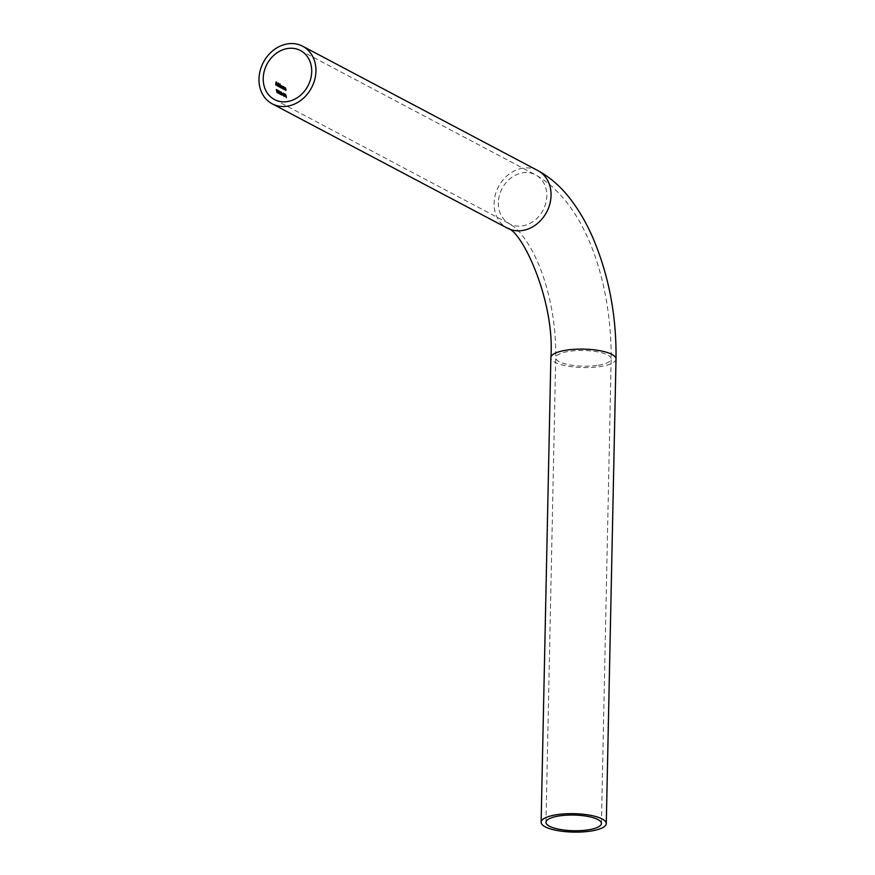 <?xml version="1.0" encoding="UTF-8"?>
<svg xmlns="http://www.w3.org/2000/svg" width="875" height="875" viewBox="0 0 875 875"><rect width="100%" height="100%" fill="white"/><g stroke="black" fill="none" stroke-linecap="round" stroke-linejoin="round"><path stroke-width="0.66" stroke-dasharray="4.38 3.28" d="M276.445 83.836A27.978 23.384 -62.1 0 0 276.445 83.967L275.822 83.639A27.978 23.384 -62.1 0 0 275.756 85.148L275.822 85.039M275.614 85.072A27.978 23.384 117.9 0 1 275.833 81.977L276.052 81.944M276.555 82.698L275.997 82.359M275.942 82.37A27.978 23.384 -62.1 0 0 275.844 83.322L275.909 83.311M277.561 85.378L277.145 85.914L276.609 84.459L277.277 83.584L277.769 85.127L276.752 84.58L277.134 85.63L277.78 85.356M276.784 84.317L277.473 83.836M277.648 84.766L277.266 83.869M277.988 86.33A27.978 23.384 117.9 0 1 278.217 83.147L278.359 83.223A27.978 23.384 -62.1 0 0 278.13 86.395L278.195 86.297M279.617 86.702A27.978 23.384 -62.1 0 0 279.595 87.183L279.464 87.106A27.978 23.384 117.9 0 1 279.475 86.713L278.447 85.411L279.136 84.569L279.552 85.291A27.978 23.384 117.9 0 1 279.694 83.934L279.912 83.902M279.836 84A27.978 23.384 -62.1 0 0 279.705 85.269M279.683 85.455A27.978 23.384 -62.1 0 0 279.628 86.395M279.136 84.569L278.666 85.389M279.508 85.98L279.114 84.842L279.005 86.625L279.716 85.958M278.655 85.487L279.322 84.82M279.923 87.347A27.978 23.384 117.9 0 1 280.055 85.094L280.197 85.159A27.978 23.384 -62.1 0 0 280.153 85.553L281.367 85.739L281.662 87.019A27.978 23.384 -62.1 0 0 281.619 88.244L281.477 88.167A27.978 23.384 117.9 0 1 281.52 86.953L281.312 86.013L280.864 86.953A27.978 23.384 -62.1 0 0 280.831 87.828L280.7 87.762A27.978 23.384 117.9 0 1 280.744 86.614L280.536 85.597L280.098 86.472A27.978 23.384 -62.1 0 0 280.055 87.423L280.131 87.314M280.941 86.953L281.531 85.98M280.164 86.461L280.755 85.564M283.106 88.539A27.978 23.384 -62.1 0 0 283.084 89.02L282.953 88.955A27.978 23.384 117.9 0 1 282.964 88.561L281.936 87.259L282.625 86.406L283.041 87.117A27.978 23.384 117.9 0 1 283.084 86.691L283.292 86.669M283.172 87.303A27.978 23.384 -62.1 0 0 283.117 88.244M282.625 86.406L282.155 87.227M282.997 87.828L282.603 86.691L282.494 88.473L283.205 87.795M282.144 87.325L282.811 86.658M283.413 89.195A27.978 23.384 117.9 0 1 283.544 86.931L283.686 87.008A27.978 23.384 -62.1 0 0 283.642 87.423L284.452 88.572A27.978 23.384 -62.1 0 0 284.408 89.72L284.266 89.644A27.978 23.384 117.9 0 1 284.309 88.583L284.069 87.467L283.577 88.452A27.978 23.384 -62.1 0 0 283.544 89.272L283.62 89.162M283.675 87.85L284.277 87.434M284.725 89.884A27.978 23.384 117.9 0 1 284.856 87.631L284.998 87.708A27.978 23.384 -62.1 0 0 284.966 88.112L285.764 89.261A27.978 23.384 -62.1 0 0 285.72 90.42L285.578 90.344A27.978 23.384 117.9 0 1 285.622 89.283L285.381 88.156L284.889 89.152A27.978 23.384 -62.1 0 0 284.867 89.961L284.933 89.862M284.955 88.55L285.6 88.134M276.795 90.037A27.978 23.384 -62.1 0 0 276.817 90.191L276.883 92.695L276.347 89.523M277.102 92.662L277.277 91.919M277.988 90.672A27.978 23.384 -62.1 0 0 278.009 90.825L278.075 93.33L277.55 90.158M278.294 93.297L278.469 92.553M278.83 91.12A27.978 23.384 -62.1 0 0 279.377 93.953L279.234 93.877A27.978 23.384 117.9 0 1 278.709 91.197L278.688 91.044M280.022 91.744A27.978 23.384 -62.1 0 0 280.569 94.577L280.438 94.511A27.978 23.384 117.9 0 1 279.912 91.831L279.88 91.678M282.045 95.244L280.82 93.395L281.094 92.094L281.914 95.211M281.619 94.938L281.138 92.411L280.962 93.472L281.619 94.938L282.056 94.577M283.959 96.25L282.734 94.412L283.008 93.111L283.828 96.217M283.533 95.944L283.052 93.417L282.877 94.489L283.533 95.944L283.97 95.583M284.616 96.786L284.2 93.745L284.845 96.753M284.2 93.745L284.058 94.369M283.981 94.456L284.441 95.244L284.069 94.445M286.355 97.519L285.13 95.681L285.403 94.38L286.223 97.486M285.447 94.686L285.928 97.212L285.666 94.653M498.345 202.694A27.738 23.177 -62.1 0 0 509.622 223.869A27.738 23.177 -62.1 0 0 522.025 225.947A27.738 23.177 -62.1 0 0 546.82 196.011A27.738 23.177 -62.1 0 0 535.544 174.836A27.738 23.177 -62.1 0 0 523.141 172.758A27.738 23.177 -62.1 0 0 498.345 202.694M596.903 365.455A27.738 7.842 1.2 0 1 555.712 357.766A27.738 7.842 1.2 0 1 569.975 351.225A27.738 7.842 1.2 0 1 611.166 358.925A27.738 7.842 1.2 0 1 596.903 365.455M616.011 359.023A32.572 9.209 1.2 0 1 599.255 366.702A32.572 9.209 1.2 0 1 550.867 357.656M537.808 170.548A32.572 27.223 -62.1 0 0 523.239 168.109A32.572 27.223 -62.1 0 0 494.113 203.273A32.572 27.223 -62.1 0 0 507.358 228.145M274.498 99.553L509.622 223.869L514.008 226.855C518.547 230.398 523.491 236.436 528.839 244.945C534.056 253.444 538.737 263.605 542.883 275.417C551.83 301.755 556.106 329.197 555.712 357.766L545.978 822.314M601.431 823.473L611.166 358.925C611.669 284.244 586.523 203.514 535.544 174.836L300.431 50.52"/><path stroke-width="1.31" d="M557.9 814.527A32.572 9.209 1.2 0 1 606.277 823.572A32.572 9.209 1.2 0 1 589.52 831.25A32.572 9.209 1.2 0 1 541.133 822.205A32.572 9.209 1.2 0 1 557.9 814.527M587.169 830.003A27.738 7.842 1.2 0 1 545.978 822.314A27.738 7.842 1.2 0 1 560.252 815.773A27.738 7.842 1.2 0 1 601.431 823.473A27.738 7.842 1.2 0 1 587.169 830.003M315.941 71.116A32.572 27.223 -62.1 0 0 302.695 46.244A32.572 27.223 -62.1 0 0 274.017 49.777A32.572 27.223 -62.1 0 0 258.989 78.969A32.572 27.223 -62.1 0 0 272.234 103.841A32.572 27.223 -62.1 0 0 300.923 100.297A32.572 27.223 -62.1 0 0 315.941 71.116M285.009 95.67L284.408 93.713L284.823 95.692M284.2 93.745L284.058 94.369M282.341 94.5L282.931 94.817A27.738 23.177 117.9 0 1 282.877 94.511L282.275 94.194A27.738 23.177 -62.1 0 0 282.341 94.5M279.88 91.678L280.12 91.798A27.738 23.177 -62.1 0 0 280.656 94.478L280.798 94.555A27.738 23.177 117.9 0 1 280.219 91.569L279.88 91.678M277.55 90.158L278.294 93.297L278.228 90.803A27.738 23.177 117.9 0 1 278.184 90.486L277.55 90.158M278.294 93.297L278.469 92.553M276.347 89.523L277.102 92.662L277.036 90.169A27.738 23.177 117.9 0 1 276.992 89.862L276.347 89.523M277.102 92.662L277.277 91.919M278.688 91.044L278.928 91.164A27.738 23.177 -62.1 0 0 279.464 93.844L279.595 93.92A27.738 23.177 117.9 0 1 279.027 90.934L278.688 91.044M281.914 95.211L281.312 92.072L281.039 93.373L282.045 95.244M283.828 96.217L283.227 93.078L282.953 94.38L283.959 96.25M286.223 97.486L285.611 94.347L285.348 95.648L286.355 97.519M263.222 78.378A27.738 23.177 -62.1 0 0 274.498 99.553A27.738 23.177 -62.1 0 0 298.922 96.545A27.738 23.177 -62.1 0 0 311.708 71.695A27.738 23.177 -62.1 0 0 300.431 50.52A27.738 23.177 -62.1 0 0 276.019 53.539A27.738 23.177 -62.1 0 0 263.222 78.378M275.822 85.039L275.964 85.116A27.738 23.177 117.9 0 1 276.03 83.617L276.653 83.945A27.738 23.177 117.9 0 1 276.675 83.617L276.062 83.3A27.738 23.177 117.9 0 1 276.15 82.338L276.773 82.666A27.738 23.177 117.9 0 1 276.806 82.348L276.052 81.944A27.738 23.177 -62.1 0 0 275.822 85.039M277.189 85.761L277.9 85.542L276.959 84.558L277.977 85.094L277.495 83.552L277.189 85.761M278.195 86.297L278.337 86.373A27.738 23.177 117.9 0 1 278.578 83.191L278.436 83.125A27.738 23.177 -62.1 0 0 278.195 86.297M279.048 86.745L279.683 86.691A27.738 23.177 -62.1 0 0 279.672 87.073L279.814 87.15A27.738 23.177 117.9 0 1 280.044 83.978L279.912 83.902A27.738 23.177 -62.1 0 0 279.77 85.258L279.355 84.536L278.666 85.389L279.048 86.745M280.131 87.314L280.273 87.391A27.738 23.177 117.9 0 1 280.306 86.45L280.755 85.564L280.952 86.581A27.738 23.177 -62.1 0 0 280.908 87.73L281.05 87.806A27.738 23.177 117.9 0 1 281.083 86.931L281.531 85.98L281.739 86.92A27.738 23.177 -62.1 0 0 281.684 88.145L281.827 88.211A27.738 23.177 117.9 0 1 281.881 86.997L281.575 85.717L280.372 85.531A27.738 23.177 117.9 0 1 280.405 85.138L280.262 85.061A27.738 23.177 -62.1 0 0 280.131 87.314M282.537 88.594L283.172 88.528A27.738 23.177 -62.1 0 0 283.161 88.922L283.303 88.998A27.738 23.177 117.9 0 1 283.434 86.734L283.292 86.669A27.738 23.177 -62.1 0 0 283.259 87.084L282.844 86.384L282.155 87.227L282.537 88.594M283.62 89.162L283.762 89.239A27.738 23.177 117.9 0 1 283.784 88.419L284.277 87.434L284.517 88.561A27.738 23.177 -62.1 0 0 284.473 89.622L284.616 89.688A27.738 23.177 117.9 0 1 284.659 88.539L283.861 87.391A27.738 23.177 117.9 0 1 283.894 86.975L283.752 86.909A27.738 23.177 -62.1 0 0 283.62 89.162M284.933 89.862L285.075 89.928A27.738 23.177 117.9 0 1 285.108 89.119L285.6 88.134L285.83 89.25A27.738 23.177 -62.1 0 0 285.797 90.311L285.928 90.388A27.738 23.177 117.9 0 1 285.983 89.239L285.173 88.08A27.738 23.177 117.9 0 1 285.206 87.675L285.075 87.598A27.738 23.177 -62.1 0 0 284.933 89.862M282.625 86.406L282.155 87.227M279.136 84.569L278.666 85.389M277.517 85.936L277.78 85.356M284.998 88.55L285.6 88.134M283.675 87.85L284.277 87.434M280.941 86.953L281.531 85.98M280.164 86.461L280.755 85.564M276.03 82.075L276.806 82.348M275.909 83.355L276.675 83.617M277.856 84.744L276.992 84.284L277.473 83.836L277.856 84.744L276.992 84.284M279.322 84.82L279.223 86.592L279.322 84.82L278.655 85.487M279.716 85.958L279.005 86.625L279.508 85.98M282.811 86.658L282.713 88.441L282.811 86.658L282.144 87.325M283.205 87.795L282.713 88.441L282.997 87.828M276.358 89.666L276.992 89.862M277.55 90.3L278.184 90.486M281.061 93.461L281.356 92.378L282.056 94.577L281.356 92.378M280.962 93.472L281.181 92.4M282.308 94.358L283.095 93.417M282.975 94.467L283.27 93.395L283.97 95.583L283.27 93.395M284.889 94.795L284.452 94.019L284.67 94.828M285.37 95.736L285.666 94.653L286.366 96.852L285.666 94.653M285.447 94.686L285.272 95.747M537.808 170.548A32.572 27.223 -62.1 0 1 551.064 195.42A32.572 27.223 -62.1 0 1 521.927 230.595A32.572 27.223 -62.1 0 1 507.358 228.145C521.872 230.42 555.067 300.737 550.867 357.656A32.572 9.209 1.2 0 1 567.623 349.978A32.572 9.209 1.2 0 1 616.011 359.023C616.558 315.656 608.792 275.111 592.703 237.387C586.458 223.147 579.152 210.547 570.773 199.577C561.367 187.108 550.375 177.428 537.808 170.548L302.695 46.244M616.011 359.023L606.277 823.572M507.358 228.145L272.234 103.841M550.867 357.656L541.133 822.205"/></g></svg>
